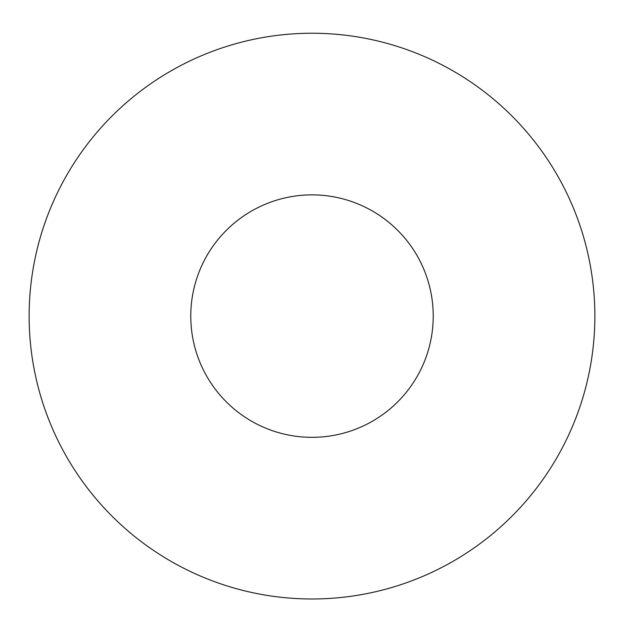 <?xml version="1.0" encoding="UTF-8"?>
<svg xmlns="http://www.w3.org/2000/svg" width="624" height="624" viewBox="0 0 624 624"><rect width="100%" height="100%" fill="white"/><g stroke="black" fill="none" stroke-linecap="round" stroke-linejoin="round"><path stroke-width="0.94" d="M312 437.338A121.228 121.228 0 0 1 207.012 255.497A121.228 121.228 0 0 1 416.988 255.497A121.228 121.228 0 0 1 312 437.338M312 33.244A282.859 282.859 0 0 1 556.967 457.54A282.859 282.859 0 0 1 67.033 457.54A282.859 282.859 0 0 1 312 33.244"/></g></svg>
